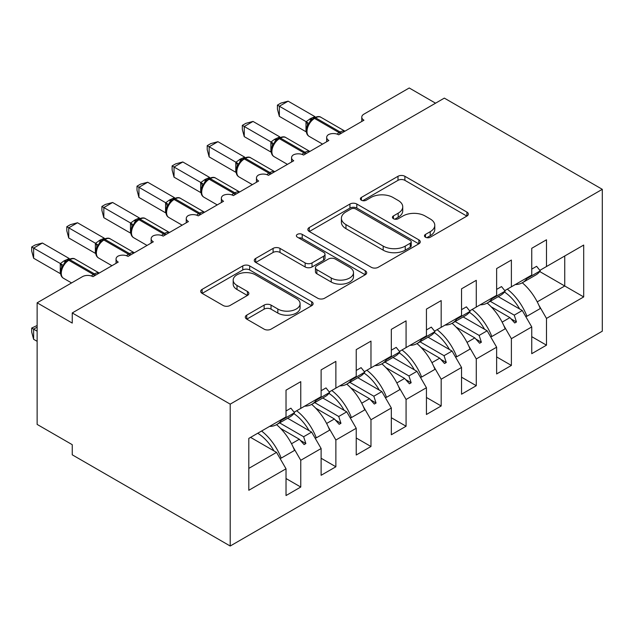 <?xml version="1.0" encoding="UTF-8"?>
<svg xmlns="http://www.w3.org/2000/svg" width="634" height="634" viewBox="0 0 634 634"><rect width="100%" height="100%" fill="white"/><g stroke="black" fill="none" stroke-linecap="round" stroke-linejoin="round"><path stroke-width="0.95" d="M425.477 237.211A3.408 1.965 0 0 0 430.304 237.211L466.909 216.067A4.874 2.813 0 0 0 468.336 214.078A4.874 2.813 0 0 0 466.909 212.089L404.888 176.284A4.874 2.813 0 0 0 398.001 176.284L361.388 197.42A3.408 1.965 0 0 0 360.389 198.814A3.408 1.965 0 0 0 361.388 200.209A3.408 1.965 0 0 0 366.214 200.209L370.953 197.467A15.596 9.003 0 0 1 393.001 197.467L398.176 200.455A15.596 9.003 0 0 1 402.741 206.819A15.596 9.003 0 0 1 398.176 213.183L393.437 215.925A3.408 1.965 0 0 0 392.438 217.311A3.408 1.965 0 0 0 393.437 218.706A3.408 1.965 0 0 0 398.255 218.706L402.994 215.972A15.596 9.003 0 0 1 425.049 215.972L430.217 218.952A15.596 9.003 0 0 1 434.781 225.324A15.596 9.003 0 0 1 430.217 231.687L425.477 234.422A3.408 1.965 0 0 0 424.479 235.816A3.408 1.965 0 0 0 425.477 237.211L425.477 234.422M246.737 315.138A4.874 2.813 0 0 0 245.31 317.127A4.874 2.813 0 0 0 246.737 319.116L264.14 329.165A4.874 2.813 0 0 0 271.027 329.165L311.69 305.691A4.874 2.813 0 0 0 313.117 303.702A4.874 2.813 0 0 0 311.69 301.713L249.669 265.9A4.874 2.813 0 0 0 242.774 265.9L202.119 289.373A4.874 2.813 0 0 0 200.693 291.363A4.874 2.813 0 0 0 202.119 293.352L223.136 305.493A4.874 2.813 0 0 0 230.023 305.493L247.426 295.444A4.874 2.813 0 0 0 248.853 293.455A4.874 2.813 0 0 0 247.426 291.466L237.005 285.451A13.037 7.529 0 0 1 233.185 280.125A13.037 7.529 0 0 1 241.229 273.175A13.037 7.529 0 0 1 255.439 274.807L296.268 298.376A13.037 7.529 0 0 1 300.088 303.702A13.037 7.529 0 0 1 292.036 310.652A13.037 7.529 0 0 1 277.835 309.02L271.027 305.089A4.874 2.813 0 0 0 264.14 305.089L246.737 315.138L246.737 319.116M602.3 189.32L230.205 404.143L230.205 546.017L602.3 331.186L602.3 189.32L444.339 98.119L72.244 312.942L72.244 323.078L37.137 302.814L82.42 276.67A7.45 4.295 180 0 1 92.952 276.67L118.225 262.08A7.45 4.295 0 0 1 116.046 259.037A7.45 4.295 0 0 1 117.884 256.207A7.45 4.295 180 0 1 128.06 256.405L153.333 241.808A7.45 4.295 0 0 1 151.146 238.772A7.45 4.295 0 0 1 152.992 235.943A7.45 4.295 180 0 1 163.16 236.133L188.433 221.543A7.45 4.295 0 0 1 186.253 218.5A7.45 4.295 0 0 1 188.092 215.671A7.45 4.295 180 0 1 198.26 215.869L223.54 201.279A7.45 4.295 0 0 1 221.353 198.236A7.45 4.295 0 0 1 223.2 195.407A7.45 4.295 180 0 1 233.367 195.605L258.64 181.007A7.45 4.295 0 0 1 256.461 177.972A7.45 4.295 0 0 1 258.3 175.142A7.45 4.295 180 0 1 268.467 175.333L293.74 160.743A7.45 4.295 0 0 1 291.561 157.7A7.45 4.295 0 0 1 293.407 154.87A7.45 4.295 180 0 1 303.575 155.068L328.848 140.479A7.45 4.295 0 0 1 326.668 137.435A7.45 4.295 0 0 1 328.507 134.606A7.45 4.295 180 0 1 338.675 134.804L363.948 120.206A7.45 4.295 0 0 1 361.768 117.171A7.45 4.295 0 0 1 363.948 114.128L409.231 87.983L435.558 103.183M230.205 404.143L72.244 312.942M371.294 267.294A4.874 2.813 0 0 0 378.189 267.294L418.844 243.821A4.874 2.813 0 0 0 420.271 241.831A4.874 2.813 0 0 0 418.844 239.842L356.823 204.037A4.874 2.813 0 0 0 349.936 204.037L309.273 227.511A4.874 2.813 0 0 0 307.847 229.5A4.874 2.813 0 0 0 309.273 231.489L371.294 267.294M298.749 237.948A3.408 1.965 0 0 1 302.212 238.424L302.212 234.374L365.263 270.773A4.874 2.813 0 0 1 366.698 272.763A4.874 2.813 0 0 1 365.263 274.752L324.608 298.226A4.874 2.813 0 0 1 317.721 298.226L255.7 262.421L255.7 258.442A4.874 2.813 0 0 0 254.266 260.431A4.874 2.813 0 0 0 255.7 262.421M255.7 258.442L273.096 248.393A4.874 2.813 0 0 1 279.99 248.393L305.144 262.92A4.874 2.813 0 0 0 312.031 262.92L323.578 256.255A4.874 2.813 0 0 0 325.004 254.266A4.874 2.813 0 0 0 323.578 252.277L297.386 237.156A3.408 1.965 0 0 1 296.387 235.769A3.408 1.965 0 0 1 298.495 233.946A3.408 1.965 0 0 1 302.212 234.374M248.813 468.391L276.543 452.383L286.021 468.795L248.813 490.28L248.813 438.395L286.021 416.91L286.021 390.164L300.762 381.652L300.762 408.399L294.144 412.219M286.021 478.527L300.762 487.039L300.762 460.284L321.121 448.531L311.643 432.111L287.646 418.258M293.162 447.113L300.762 460.284M300.762 408.399L321.121 396.646L321.121 369.891L335.869 361.38L335.869 388.135L329.252 391.955M321.121 458.255L335.869 466.775L335.869 440.02L356.229 428.267L346.75 411.846L322.754 397.993M328.261 426.848L335.869 440.02M335.869 388.135L356.229 376.382L356.229 349.627L370.969 341.116L370.969 367.871L364.352 371.69M356.229 437.991L370.969 446.502L370.969 419.756L391.329 407.995L381.85 391.582L357.853 377.729M363.369 406.584L370.969 419.756M370.969 367.871L391.329 356.118L391.329 329.363L406.077 320.852L406.077 347.598L399.46 351.418M391.329 417.727L406.077 426.238L406.077 399.483L426.436 387.731L416.958 371.318L392.961 357.457M398.469 386.312L406.077 399.483M406.077 347.598L426.436 335.846L426.436 309.099L441.177 300.579L441.177 327.334L434.559 331.154M426.436 397.463L441.177 405.974L441.177 379.219L461.536 367.466L452.058 351.046L428.061 337.193M433.569 366.048L441.177 379.219M441.177 327.334L461.536 315.581L461.536 288.827L476.277 280.315L476.277 307.07L469.667 310.89M461.536 377.19L476.277 385.702L476.277 358.955L496.636 347.194L487.158 330.782L463.161 316.929M468.677 345.784L476.277 358.955M476.277 307.07L496.636 295.317L496.636 268.562L511.384 260.051L511.384 286.806L504.767 290.626M496.636 356.926L511.384 365.438L511.384 338.683L531.744 326.93L531.744 353.685L546.484 345.173L546.484 318.419L583.692 296.934L564.743 285.989L564.743 255.993L583.692 245.057L583.692 296.934M503.776 325.511L511.384 338.683M511.384 286.806L531.744 275.045L531.744 248.298L546.484 239.787L546.484 266.534L539.867 270.353M531.744 336.662L546.484 345.173M538.884 305.247L546.484 318.419M37.137 302.814L37.137 424.415L72.244 444.68L72.244 454.816L230.205 546.017M276.543 452.383L250.565 437.381M300.762 487.039L286.021 495.55L286.021 468.795M335.869 466.775L321.121 475.286L321.121 448.531M370.969 446.502L356.229 455.014L356.229 428.267M406.077 426.238L391.329 434.75L391.329 407.995M441.177 405.974L426.436 414.485L426.436 387.731M476.277 385.702L461.536 394.213L461.536 367.466M511.384 365.438L496.636 373.949L496.636 347.194M546.484 266.534L583.692 245.057M303.623 406.751L305.857 405.467M279.626 422.894L303.623 436.747L311.643 432.111M291.521 443.737L299.311 439.235L304.098 444.577L305.857 443.562L303.623 436.747M280.585 428.425L299.311 439.235M338.722 386.486L340.957 385.195M314.726 402.63L338.722 416.483L346.75 411.846M326.621 423.472L334.411 418.971L339.198 424.312L340.957 423.298L338.722 416.483M315.684 408.153L334.411 418.971M373.83 366.222L376.057 364.93M349.833 382.357L373.83 396.218L381.85 391.582M361.721 403.2L369.519 398.707L374.306 404.048L376.057 403.034L373.83 396.218M350.784 387.889L369.519 398.707M408.93 345.95L411.165 344.666M384.933 362.093L408.93 375.946L416.958 371.318M396.829 382.936L404.619 378.435L409.406 383.776L411.165 382.762L408.93 375.946M385.892 367.625L404.619 378.435M444.03 325.686L446.265 324.394M420.033 341.829L444.03 355.682L452.058 351.046M431.928 362.672L439.727 358.17L444.513 363.512L446.265 362.497L444.03 355.682M420.992 347.353L439.727 358.17M479.138 305.422L481.372 304.13M455.141 321.557L479.138 335.418L487.158 330.782M467.036 342.4L474.826 337.906L479.613 343.248L481.372 342.233L479.138 335.418M456.1 327.089L474.826 337.906M514.237 285.149L516.472 283.866M490.24 301.293L514.237 315.146L522.265 310.517L498.269 296.657M502.136 322.135L509.926 317.634L514.721 322.975L516.472 321.969L514.237 315.146M491.199 306.824L509.926 317.634M522.265 310.517L531.744 326.93M537.236 301.871L564.743 285.989L539.74 271.558M510.956 318.775L516.472 321.969M475.849 339.047L481.372 342.233M440.749 359.312L446.265 362.497M405.641 379.576L411.165 382.762M370.541 399.848L376.057 403.034M335.441 420.112L340.957 423.298M300.334 440.376L305.857 443.562M426.841 237.687L430.217 235.737A15.596 9.003 0 0 0 434.781 229.373L434.781 225.324M402.741 206.819L402.741 210.876A15.596 9.003 0 0 1 398.176 217.24L394.8 219.19M466.846 216.107L404.888 180.341A4.874 2.813 0 0 0 398.001 180.341L362.751 200.685M418.781 243.86L356.823 208.087A4.874 2.813 0 0 0 349.936 208.087L309.337 231.529M410.23 243.226A3.408 1.965 0 0 0 411.228 241.831A3.408 1.965 0 0 0 410.23 240.437L355.793 209.006A3.408 1.965 0 0 0 350.967 209.006L345.974 211.891A15.596 9.003 0 0 0 341.401 218.262A15.596 9.003 0 0 0 345.974 224.626L383.182 246.111A15.596 9.003 0 0 0 405.237 246.111L410.23 243.226L410.23 247.276A3.408 1.965 0 0 0 411.228 245.889L411.228 241.831M341.401 218.262L341.401 222.312A15.596 9.003 0 0 0 345.974 228.676L345.974 224.626M410.23 247.276L405.237 250.161A15.596 9.003 0 0 1 383.182 250.161L345.974 228.676M255.764 262.46L273.096 252.451L273.096 248.393M325.004 254.266L325.004 258.315A4.874 2.813 0 0 1 323.578 260.305L312.031 266.969A4.874 2.813 0 0 1 305.144 266.969L279.99 252.451A4.874 2.813 0 0 0 273.096 252.451M302.212 238.424L365.2 274.791M331.241 277.985A13.037 7.529 0 0 0 345.443 279.618A13.037 7.529 0 0 0 353.495 272.668A13.037 7.529 0 0 0 349.675 267.342L335.291 259.037A4.874 2.813 0 0 0 328.396 259.037L316.857 265.701A4.874 2.813 0 0 0 315.431 267.691A4.874 2.813 0 0 0 316.857 269.68L331.241 277.985L331.241 282.043A13.037 7.529 0 0 0 345.443 283.675A13.037 7.529 0 0 0 353.495 276.717L353.495 272.668M315.431 267.691L315.431 271.748A4.874 2.813 0 0 0 316.857 273.737L316.857 269.68M331.241 282.043L316.857 273.737M300.088 303.702L300.088 307.752A13.037 7.529 0 0 1 292.036 314.71A13.037 7.529 0 0 1 277.835 313.077L271.027 309.146A4.874 2.813 0 0 0 264.14 309.146L246.8 319.156M233.185 280.125L233.185 284.183A13.037 7.529 0 0 0 237.005 289.5L237.005 285.451M247.363 295.484L237.005 289.5M311.619 305.723L249.669 269.957A4.874 2.813 0 0 0 242.774 269.957L202.183 293.391M279.348 116.363L277.423 109.159L277.423 105.109L279.348 106.227L288.129 101.163L314.924 116.632L310.541 118.558L306.143 121.696L279.348 106.227L279.348 116.363L305.992 131.737L305.992 121.609M314.353 117.702C317.341 116.339 319.536 116.204 320.931 117.298A10.675 6.166 120 0 0 315.597 117.829A2.481 1.434 -120 0 0 314.353 117.702L310.161 120.943L309.067 123.582L307.324 125.516C305.556 131 306.182 134.622 309.202 136.397L322.563 144.108M309.067 123.582L306.143 121.696M277.423 105.109L280.925 103.088L288.129 101.163M515.284 284.547A39.712 22.927 -120 0 0 522.464 282.693L535.801 274.99A39.712 22.927 -120 0 0 540.263 270.853L536.618 266.312L531.744 269.125M522.464 282.693A39.712 22.927 -120 0 0 526.925 278.548L540.263 270.853M526.925 278.548L526.529 278.057M507.303 289.159A39.712 22.927 60 0 1 526.925 316.247L525.641 316.358M522.289 282.788A39.712 22.927 60 0 1 540.263 308.544L526.925 316.247M504.474 292.02A33.761 19.488 60 0 1 519.69 309.027M472.195 309.424A39.712 22.927 60 0 1 491.826 336.511L490.534 336.63M487.181 303.06A39.712 22.927 60 0 1 505.163 328.808L491.826 336.511M469.374 312.285A33.761 19.488 60 0 1 484.582 329.292M437.095 329.696A39.712 22.927 60 0 1 456.718 356.784L455.434 356.894M452.082 323.324A39.712 22.927 60 0 1 470.063 349.08L456.718 356.784M434.274 332.557A33.761 19.488 60 0 1 449.482 349.564M401.996 349.96A39.712 22.927 60 0 1 421.618 377.048L420.334 377.159M416.982 343.588A39.712 22.927 60 0 1 434.956 369.345L421.618 377.048M399.166 352.821A33.761 19.488 60 0 1 414.382 369.828M366.888 370.224A39.712 22.927 60 0 1 386.518 397.312L385.226 397.431M381.874 363.853A39.712 22.927 60 0 1 399.856 389.609L386.518 397.312M364.067 373.085A33.761 19.488 60 0 1 379.275 390.092M244.248 136.627L242.323 129.431L242.323 125.381L244.248 126.491L253.021 121.427L279.824 136.896L274.387 139.432L271.043 141.968L244.248 126.491L244.248 136.627L270.884 152.009L270.884 141.873M279.253 137.974C282.241 136.611 284.436 136.476 285.831 137.57A10.675 6.166 120 0 0 280.49 138.093A2.481 1.434 -120 0 0 279.253 137.974L275.061 141.208L273.959 143.855L272.224 145.788C270.456 151.264 271.083 154.894 274.102 156.661L287.456 164.372M273.959 143.855L271.043 141.968M242.323 125.381L245.826 123.353L253.021 121.427M480.184 304.819A39.712 22.927 -120 0 0 487.364 302.957L500.701 295.254A39.712 22.927 -120 0 0 505.163 291.117L501.518 286.576L496.636 289.389M487.364 302.957A39.712 22.927 -120 0 0 491.826 298.82L505.163 291.117M491.826 298.82L491.429 298.321M209.141 156.891L207.215 149.695L207.215 145.646L209.141 146.763L217.922 141.691L244.724 157.161L240.341 159.094L235.943 162.233L209.141 146.763L209.141 156.891L235.785 172.274L235.785 162.138M244.145 158.238C247.141 156.875 249.328 156.741 250.723 157.834A10.675 6.166 120 0 0 245.39 158.365A2.481 1.434 -120 0 0 244.145 158.238L239.953 161.472L238.859 164.119L237.116 166.053A5.46 3.955 18 0 0 235.761 162.209M238.859 164.119L235.943 162.233M207.215 145.646L210.726 143.625L217.922 141.691M445.076 325.083A39.712 22.927 -120 0 0 452.256 323.221L465.594 315.518A39.712 22.927 -120 0 0 470.063 311.381L466.41 306.84L461.536 309.661M452.256 323.221A39.712 22.927 -120 0 0 456.718 319.084L470.063 311.381M456.718 319.084L456.321 318.593M174.041 177.163L172.115 169.96L172.115 165.91L174.041 167.027L182.814 161.963L209.616 177.433L205.234 179.359L200.835 182.497L174.041 167.027L174.041 177.163L200.685 192.538L200.685 182.41M209.046 178.503C212.033 177.14 214.229 177.005 215.623 178.099A10.675 6.166 120 0 0 210.282 178.63A2.481 1.434 -120 0 0 209.046 178.503L204.853 181.736L203.752 184.383L202.016 186.317C200.249 191.801 200.875 195.423 203.894 197.198L217.248 204.909M203.752 184.383L200.835 182.497M172.115 165.91L175.618 163.889L182.814 161.963M409.976 345.348A39.712 22.927 -120 0 0 417.156 343.493L430.494 335.79A39.712 22.927 -120 0 0 434.956 331.645L431.31 327.112L426.436 329.926M417.156 343.493A39.712 22.927 -120 0 0 421.618 339.349L434.956 331.645M421.618 339.349L421.222 338.857M138.941 197.428L137.007 190.232L137.007 186.182L138.941 187.292L147.714 182.227L174.516 197.697L169.08 200.233L165.736 202.769L138.941 187.292L138.941 197.428L165.577 212.81L165.577 202.674M173.938 198.775C176.934 197.412 179.121 197.269 180.516 198.371A10.675 6.166 120 0 0 175.182 198.894A2.481 1.434 -120 0 0 173.938 198.775L169.753 202.008L168.652 204.647L166.916 206.589A5.46 3.955 18 0 0 165.553 202.745M168.652 204.647L165.736 202.769M137.007 186.182L140.518 184.153L147.714 182.227M374.868 365.62A39.712 22.927 -120 0 0 382.048 363.757L395.394 356.054A39.712 22.927 -120 0 0 399.856 351.918L396.202 347.377L391.329 350.19M382.048 363.757A39.712 22.927 -120 0 0 386.518 359.621L399.856 351.918M386.518 359.621L386.122 359.121M331.788 390.489A39.712 22.927 60 0 1 351.41 417.576L350.127 417.695M346.774 384.125A39.712 22.927 60 0 1 364.748 409.881L351.41 417.576M328.959 393.357A33.761 19.488 60 0 1 344.175 410.356M103.833 217.692L101.908 210.496L101.908 206.446L103.833 207.556L112.614 202.492L139.409 217.961L135.026 219.895L130.628 223.033L103.833 207.556L103.833 217.692L130.477 233.074L130.477 222.938M138.838 219.039C141.826 217.676 144.021 217.541 145.416 218.635A10.675 6.166 120 0 0 140.082 219.166A2.481 1.434 -120 0 0 138.838 219.039L134.646 222.272L133.544 224.919L131.809 226.853C130.041 232.329 130.667 235.959 133.687 237.726L147.048 245.437M133.544 224.919L130.628 223.033M101.908 206.446L105.41 204.425L112.614 202.492M339.769 385.884A39.712 22.927 -120 0 0 346.949 384.022L360.286 376.319A39.712 22.927 -120 0 0 364.748 372.182L361.103 367.641L356.229 370.462M346.949 384.022A39.712 22.927 -120 0 0 351.41 379.885L364.748 372.182M351.41 379.885L351.014 379.394M296.68 410.761A39.712 22.927 60 0 1 316.311 437.848L315.019 437.959M311.666 404.389A39.712 22.927 60 0 1 329.648 430.145L316.311 437.848M293.859 413.622A33.761 19.488 60 0 1 309.067 430.629M68.734 237.956L66.8 230.76L66.8 226.71L68.734 227.828L77.507 222.756L104.309 238.226L99.926 240.159L95.528 243.297L68.734 227.828L68.734 237.956L95.369 253.338L95.369 243.202M103.738 239.303C106.726 237.94 108.921 237.805 110.316 238.899A10.675 6.166 120 0 0 104.975 239.43A2.481 1.434 -120 0 0 103.738 239.303L99.546 242.537L98.444 245.184L96.709 247.117C94.941 252.601 95.568 256.223 98.587 257.998L111.941 265.709M98.444 245.184L95.528 243.297M66.8 226.71L70.311 224.69L77.507 222.756M304.669 406.148A39.712 22.927 -120 0 0 311.849 404.286L325.187 396.591A39.712 22.927 -120 0 0 329.648 392.446L326.003 387.913L321.121 390.726M311.849 404.286A39.712 22.927 -120 0 0 316.311 400.149L329.648 392.446M316.311 400.149L315.914 399.658M37.137 327.136L33.626 329.157L37.137 331.186M33.626 339.293L31.7 332.097L31.7 328.047L33.626 329.157L33.626 339.293L37.137 341.322M31.7 328.047L37.137 325.504M261.58 431.025A39.712 22.927 60 0 1 281.203 458.113L279.919 458.231M276.567 424.653A39.712 22.927 60 0 1 294.541 450.409L281.203 458.113M257.745 433.236A33.761 19.488 60 0 1 273.967 450.893M33.626 258.228L31.7 251.024L31.7 246.983L33.626 248.092L42.407 243.028L69.201 258.498L63.772 261.034L60.42 263.57L33.626 248.092L33.626 258.228L60.27 273.603L60.27 263.475M68.63 259.575C71.626 258.204 73.813 258.07 75.208 259.163A10.675 6.166 120 0 0 69.875 259.694A2.481 1.434 -120 0 0 68.63 259.575L64.438 262.809L63.345 265.448L61.601 267.382C59.834 272.866 60.46 276.487 63.479 278.263L71.571 282.93M63.345 265.448L60.42 263.57M31.7 246.983L35.203 244.954L42.407 243.028M269.561 426.413A39.712 22.927 -120 0 0 276.741 424.558L290.079 416.855A39.712 22.927 -120 0 0 294.541 412.718L290.895 408.177L286.021 410.99M276.741 424.558A39.712 22.927 -120 0 0 281.203 420.413L294.541 412.718M281.203 420.413L280.807 419.922M430.217 235.737L430.217 231.687M393.437 218.706L393.437 215.925M398.176 217.24L398.176 213.183M361.388 200.209L361.388 197.42M398.001 180.341L398.001 176.284M404.888 180.341L404.888 176.284M466.909 216.067L466.909 212.089M309.273 231.489L309.273 227.511M349.936 208.087L349.936 204.037M356.823 208.087L356.823 204.037M418.844 243.821L418.844 239.842M383.182 250.161L383.182 246.111M405.237 250.161L405.237 246.111M279.99 252.451L279.99 248.393M305.144 266.969L305.144 262.92M312.031 266.969L312.031 262.92M323.578 260.305L323.578 256.255M365.263 274.752L365.263 270.773M264.14 309.146L264.14 305.089M271.027 309.146L271.027 305.089M277.835 313.077L277.835 309.02M247.426 295.444L247.426 291.466M202.119 293.352L202.119 289.373M242.774 269.957L242.774 265.9M249.669 269.957L249.669 265.9M311.69 305.691L311.69 301.713M341.361 133.251A2.481 1.434 -120 0 0 340.165 132.015A10.675 6.166 -60 0 1 344.896 131.206M337.098 134.107A10.675 6.166 -60 0 1 339.111 132.625L340.165 132.015L315.597 117.829L314.543 118.439A10.675 6.166 120 0 0 306.991 131.507A10.675 6.166 120 0 0 309.202 136.397M313.299 118.312A2.481 1.434 60 0 1 314.543 118.439L339.111 132.625A2.481 1.434 60 0 1 340.307 133.861M312.142 119.081A5.46 3.154 60 0 1 310.541 118.558M311.413 119.691A5.46 3.154 60 0 1 309.495 119.168M307.316 125.556A5.46 3.955 18 0 0 305.968 121.673M306.262 153.515A2.481 1.434 -120 0 0 305.065 152.279A10.675 6.166 -60 0 1 309.796 151.478M301.99 154.371A10.675 6.166 -60 0 1 304.011 152.889L305.065 152.279L280.49 138.093L279.435 138.703A10.675 6.166 120 0 0 271.891 151.78A10.675 6.166 120 0 0 274.102 156.661M278.199 138.584A2.481 1.434 60 0 1 279.435 138.703L304.011 152.889A2.481 1.434 60 0 1 305.208 154.125M277.042 139.353A5.46 3.154 60 0 1 275.441 138.83M276.305 139.956A5.46 3.154 60 0 1 274.387 139.432M272.208 145.82A5.46 3.955 18 0 0 270.861 141.945M271.154 173.779A2.481 1.434 -120 0 0 269.957 172.551A10.675 6.166 -60 0 1 274.688 171.743M266.89 174.643A10.675 6.166 -60 0 1 268.911 173.153L269.957 172.551L245.39 158.365L244.336 158.968A10.675 6.166 120 0 0 236.791 172.044A10.675 6.166 120 0 0 239.002 176.926L252.356 184.637M243.091 158.849A2.481 1.434 60 0 1 244.336 158.968L268.911 173.153A2.481 1.434 60 0 1 270.108 174.39M241.942 159.617A5.46 3.154 60 0 1 240.341 159.094M241.205 160.22A5.46 3.154 60 0 1 239.287 159.705M236.054 194.052A2.481 1.434 -120 0 0 234.857 192.815A10.675 6.166 -60 0 1 239.589 192.007M231.782 194.907A10.675 6.166 -60 0 1 233.803 193.425L234.857 192.815L210.282 178.63L209.236 179.24A10.675 6.166 120 0 0 201.683 192.308A10.675 6.166 120 0 0 203.894 197.198M207.992 179.113A2.481 1.434 60 0 1 209.236 179.24L233.803 193.425A2.481 1.434 60 0 1 235 194.662M206.835 179.882A5.46 3.154 60 0 1 205.234 179.359M206.098 180.484A5.46 3.154 60 0 1 204.18 179.969M202 186.356A5.46 3.955 18 0 0 200.661 182.473M200.954 214.316A2.481 1.434 -120 0 0 199.758 213.079A10.675 6.166 -60 0 1 204.489 212.279M196.683 215.172A10.675 6.166 -60 0 1 198.704 213.69L199.758 213.079L175.182 198.894L174.128 199.504A10.675 6.166 120 0 0 166.583 212.572A10.675 6.166 120 0 0 168.795 217.462L182.148 225.173M172.892 199.377A2.481 1.434 60 0 1 174.128 199.504L198.704 213.69A2.481 1.434 60 0 1 199.9 214.926M171.735 200.154A5.46 3.154 60 0 1 170.134 199.631M170.998 200.756A5.46 3.154 60 0 1 169.08 200.233M165.846 234.58A2.481 1.434 -120 0 0 164.65 233.352A10.675 6.166 -60 0 1 169.381 232.543M161.583 235.436A10.675 6.166 -60 0 1 163.596 233.954L164.65 233.352L140.082 219.166L139.028 219.768A10.675 6.166 120 0 0 131.476 232.844A10.675 6.166 120 0 0 133.687 237.726M137.784 219.649A2.481 1.434 60 0 1 139.028 219.768L163.596 233.954A2.481 1.434 60 0 1 164.792 235.19M136.627 220.418A5.46 3.154 60 0 1 135.026 219.895M135.898 221.02A5.46 3.154 60 0 1 133.972 220.505M131.793 226.885A5.46 3.955 18 0 0 130.453 223.009M130.747 254.852A2.481 1.434 -120 0 0 129.55 253.616A10.675 6.166 -60 0 1 134.281 252.808M126.475 255.708A10.675 6.166 -60 0 1 128.496 254.226L129.55 253.616L104.975 239.43L103.921 240.04A10.675 6.166 120 0 0 96.376 253.109A10.675 6.166 120 0 0 98.587 257.998M102.684 239.914A2.481 1.434 60 0 1 103.921 240.04L128.496 254.226A2.481 1.434 60 0 1 129.693 255.454M101.527 240.682A5.46 3.154 60 0 1 99.926 240.159M100.79 241.285A5.46 3.154 60 0 1 98.872 240.769M96.693 247.149A5.46 3.955 18 0 0 95.346 243.274M95.639 275.116A2.481 1.434 -120 0 0 94.442 273.88A10.675 6.166 -60 0 1 99.173 273.072M91.375 275.972A10.675 6.166 -60 0 1 93.388 274.49L94.442 273.88L69.875 259.694L68.821 260.305A10.675 6.166 120 0 0 61.276 273.373A10.675 6.166 120 0 0 63.479 278.263M67.576 260.178A2.481 1.434 60 0 1 68.821 260.305L93.388 274.49A2.481 1.434 60 0 1 94.585 275.727M66.419 260.954A5.46 3.154 60 0 1 64.819 260.431M65.69 261.557A5.46 3.154 60 0 1 63.772 261.034M61.593 267.421A5.46 3.955 18 0 0 60.246 263.538M361.768 121.466L361.768 117.171M326.668 141.739L326.668 137.435M291.561 162.003L291.561 157.7M256.461 182.267L256.461 177.972M221.353 202.539L221.353 198.236M186.253 222.803L186.253 218.5M151.146 243.068L151.146 238.772M116.046 263.332L116.046 259.037M320.931 117.298L344.959 131.175M285.831 137.57L309.86 151.439M250.723 157.834L274.752 171.703M237.124 166.053C235.349 171.529 235.975 175.158 239.002 176.926M215.623 178.099L239.652 191.975M180.516 198.371L204.544 212.239M166.916 206.581C165.149 212.065 165.775 215.687 168.795 217.462M145.416 218.635L169.444 232.504M110.316 238.899L134.345 252.776M75.208 259.163L99.237 273.04"/></g></svg>

